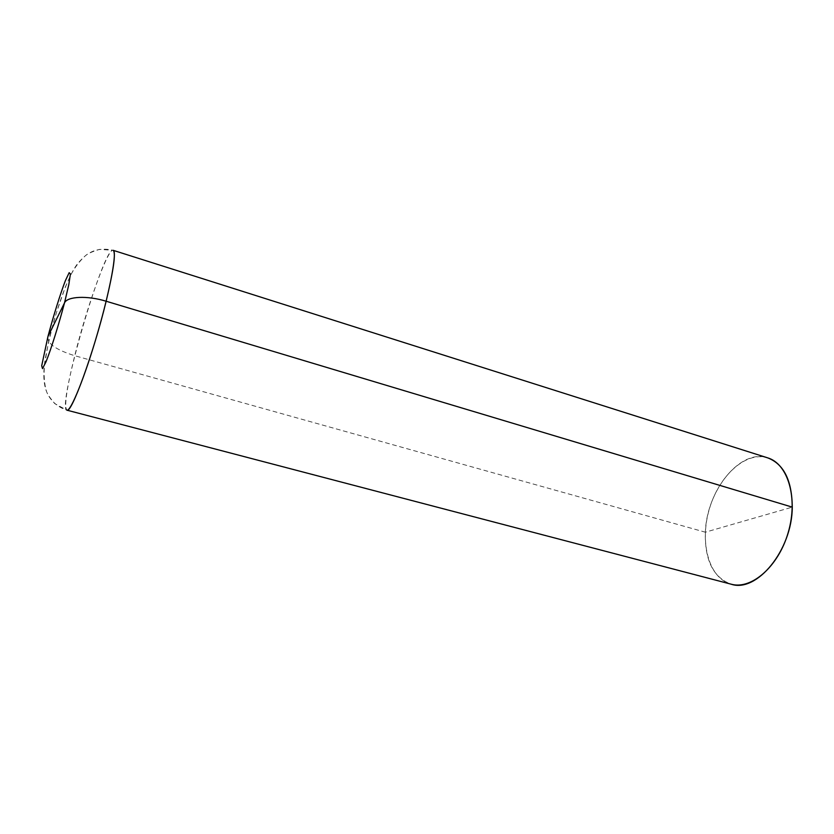 <?xml version="1.0" encoding="UTF-8"?>
<svg xmlns="http://www.w3.org/2000/svg" width="834" height="834" viewBox="0 0 834 834"><rect width="100%" height="100%" fill="white"/><g stroke="black" fill="none" stroke-linecap="round" stroke-linejoin="round"><path stroke-width="0.63" stroke-dasharray="4.17 3.13" d="M47.924 336.602C46.923 343.441 55.857 349.811 74.726 355.711C86.746 307.058 107.961 247.792 113.143 250.315L99.382 249.387C92.199 251.66 87.622 253.703 85.641 255.517C79.678 260.917 74.633 267.578 70.483 275.481L65.386 286.906L56.608 312.093C50.686 332.516 46.683 349.509 44.598 363.082C43.587 374.56 44.212 383.942 46.464 391.219C47.173 393.794 49.957 397.933 54.804 403.646L66.887 410.161C56.337 408.931 103.562 245.728 113.143 250.315C105.094 248.449 97.932 248.959 91.657 251.837C88.268 253.713 85.787 254.36 78.104 263.096C68.117 274.959 55.607 311.395 48.612 341.513L44.202 366.668C43.587 373.976 43.733 379.991 44.671 384.724C45.828 392.449 51.062 404.949 66.887 410.161C63.999 406.773 66.616 388.623 74.726 355.711L705.345 532.196C704.657 560.146 713.247 577.472 731.116 584.186C708.806 578.306 699.434 542.611 709.244 509.407C718.679 476.089 745.669 450.913 767.666 457.856C740.311 448.275 706.554 490.736 705.345 532.196L792.279 507.135"/><path stroke-width="1.25" d="M792.279 507.135C792.123 550.377 756.626 593.057 731.116 584.186L66.887 410.161L731.116 584.186C751.351 590.013 778.497 566.567 788.286 532.269C798.326 498.054 787.89 463.735 767.666 457.856C783.751 463.975 791.956 480.394 792.279 507.135L106.137 301.23C87.351 295.413 67.179 296.331 64.489 302.93C58.651 325.062 51.249 348.633 46.047 361.768L42.503 368.618L41.7 365.803L47.924 336.602C53.397 316.034 60.163 294.329 65.344 280.756L69.159 272.687L70.442 273.896L68.815 284.603L64.489 302.93L47.924 336.602C53.397 316.034 60.163 294.329 65.344 280.756L69.159 272.687L70.442 273.896L68.815 284.603L64.489 302.93C58.651 325.062 51.249 348.633 46.047 361.768L42.503 368.618L41.7 365.803L47.924 336.602M106.137 301.23C93.606 353.178 71.203 414.342 66.887 410.161C70.681 411.933 85.047 376.52 97.755 332.485C110.526 288.46 117.292 250.857 113.143 250.315C116.041 252.452 113.705 269.424 106.137 301.23M767.666 457.856L113.143 250.315L767.666 457.856"/></g></svg>
